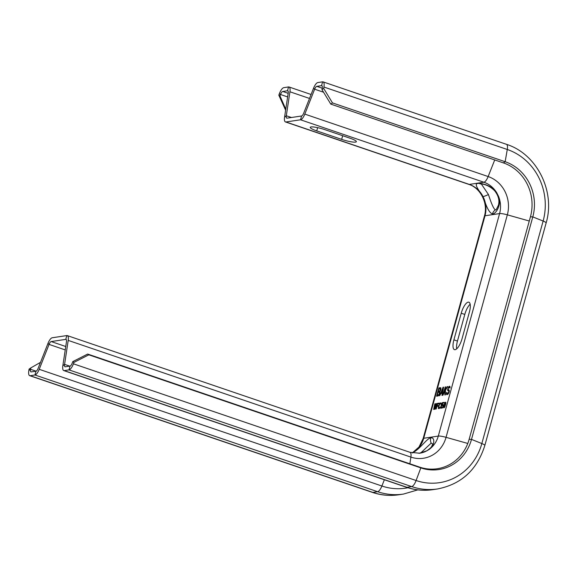 <?xml version="1.0" encoding="UTF-8"?>
<svg xmlns="http://www.w3.org/2000/svg" width="577" height="577" viewBox="0 0 577 577"><rect width="100%" height="100%" fill="white"/><g stroke="black" fill="none" stroke-linecap="round" stroke-linejoin="round"><path stroke-width="0.87" d="M285.622 110.2L278.821 95.162L279.355 93.734L280.516 94.505L279.982 95.933L278.821 95.162M279.982 95.933L285.774 109.168M87.661 354.062L88.829 354.826L73.957 362.385L72.789 361.613L87.661 354.062L419.659 467.125A42.943 39.791 81.5 0 0 469.151 439.292L530.436 216.793A42.943 39.791 81.5 0 0 503.447 162.916L330.78 104.112L321.98 89.63L323.683 88.425L323.928 87.04A7.999 2.712 -71.2 0 0 323.084 81.876A7.999 2.712 -71.2 0 0 322.608 81.833L317.833 82.554A7.999 2.712 -71.2 0 0 313.556 88.231L303.711 113.142A3.996 1.356 108.8 0 1 301.576 115.984L287 118.177A3.996 1.356 108.8 0 1 286.755 118.155A3.996 1.356 108.8 0 1 286.307 115.761L289.935 91.779A7.999 2.712 -71.2 0 0 289.034 86.983A7.999 2.712 -71.2 0 0 288.55 86.947L283.776 87.668A7.999 2.712 -71.2 0 0 279.355 93.734M321.98 89.63L322.218 88.245A3.996 1.356 -71.2 0 0 321.8 85.656A3.996 1.356 -71.2 0 0 321.555 85.641L316.78 86.355A3.996 1.356 -71.2 0 0 314.645 89.197L304.807 114.109A7.999 2.712 108.8 0 1 300.53 119.785L285.947 121.978A7.999 2.712 108.8 0 1 285.471 121.942A7.999 2.712 108.8 0 1 284.569 117.145L288.197 93.164A3.996 1.356 -71.2 0 0 287.743 90.769A3.996 1.356 -71.2 0 0 287.505 90.755L282.73 91.469A3.996 1.356 -71.2 0 0 280.516 94.505L287.627 96.922M73.957 362.385L73.423 363.813A7.999 2.712 108.8 0 1 68.995 369.886L64.22 370.6A7.999 2.712 108.8 0 1 63.744 370.564A7.999 2.712 108.8 0 1 62.843 365.768L66.47 341.793A3.996 1.356 -71.2 0 0 66.016 339.391A3.996 1.356 -71.2 0 0 65.778 339.377L51.202 341.562A3.996 1.356 -71.2 0 0 49.059 344.404L39.222 369.316A7.999 2.712 108.8 0 1 34.945 374.992L30.17 375.714A7.999 2.712 108.8 0 1 29.687 375.677A7.999 2.712 108.8 0 1 28.85 370.506L29.088 369.121L30.797 367.924L30.559 369.302L36.055 371.177M72.789 361.613L72.255 363.048A3.996 1.356 108.8 0 1 70.041 366.078L65.273 366.799A3.996 1.356 108.8 0 1 65.028 366.777A3.996 1.356 108.8 0 1 64.581 364.383L68.209 340.401A7.999 2.712 -71.2 0 0 67.307 335.605A7.999 2.712 -71.2 0 0 66.824 335.569L52.247 337.761A7.999 2.712 -71.2 0 0 47.97 343.438L38.132 368.35A3.996 1.356 108.8 0 1 35.99 371.191L31.216 371.905A3.996 1.356 108.8 0 1 30.978 371.891A3.996 1.356 108.8 0 1 30.559 369.302L28.85 370.506M40.498 362.349L30.797 367.924M412.36 452.967L413.947 452.015C420.59 448.199 427.146 438.195 430.817 437.835C435.137 436.991 435.044 446.028 428.523 449.829L425.725 451.402L419.414 453.262M420.655 453.032L431.17 443.1L432.62 443.915M453.897 339.853L461.232 313.224A10.992 3.729 -71.2 0 1 468.863 302.204A10.992 3.729 -71.2 0 1 469.411 311.998L462.076 338.62A10.992 3.729 -71.2 0 1 454.445 349.64A10.992 3.729 -71.2 0 1 453.897 339.853L457.453 341.065L464.788 314.436L461.232 313.224M434.034 409.374L435.678 404.708L434.777 409.259L435.152 409.208L437.092 403.446L435.332 407.896L436.162 403.583L435.786 403.64L434.214 408.069L434.863 403.777L433.659 409.432L434.034 409.374M436.169 409.05L436.904 406.381L438.116 406.201L438.318 405.472L437.106 405.653L437.539 404.073L438.938 403.864L439.14 403.135L437.467 403.388L436.169 409.05M440.15 407.059L438.881 407.946L438.664 407.283L439.624 404.109L440.467 403.633L440.922 404.268L440.669 402.905L439.414 403.914L438.354 407.449L438.484 408.588L439.097 408.61L440.15 407.059M440.684 408.379L442.249 402.674L441.463 403.604L440.684 408.379M442.083 405.725L443.013 405.234L442.963 406.403L442.198 407.564L441.455 406.864L441.419 407.802L441.751 408.213L442.624 407.614L443.367 405.415L443.028 404.535L442.155 405.126L442.689 403.186L444.038 402.984L444.203 402.378L442.624 402.616L442.083 405.725M444.03 404.614L443.691 407.809L444.817 406.936L445.826 403.763L445.754 402.263L445.192 402.342L444.24 404.686M439.962 391.797L440.871 389.439L440.814 387.744L438.888 387.859L436.587 396.226L438.607 395.757L439.645 393.889L439.962 391.797M442.379 395.36L443.59 387.153L443.049 387.239L439.652 395.772L440.922 393.528L442.285 393.326L441.968 395.418L442.379 395.36M442.927 395.274L444.939 391.047L444.831 394.993L445.379 394.906L445.523 390.11L447.687 386.54L447.139 386.626L444.514 390.946L445.639 386.85L445.228 386.907L442.927 395.274M449.627 387.787L450.01 388.069L450.089 387.549L449.663 386.244L448.156 387.665L447.644 390.47L448.675 390.997L448.776 391.841L447.716 393.536L446.951 393.478L446.973 392.454L446.562 392.511L446.396 394.077L446.879 394.682L448.185 393.976L449.231 391.603L449.216 390.24L448.077 389.381L448.466 387.96L449.433 387.304L450.031 387.924M444.232 404.701L445.076 402.948L445.538 402.876L445.595 403.799L444.102 407.283L444.232 404.701M438.318 391.357L439.003 388.869L440.301 388.674L439.869 390.961L438.318 391.357L439.955 391.552M439.515 392.721L438.837 394.697L437.287 395.101L438.022 392.432L439.321 392.237L439.912 392.858M441.189 392.807L443.122 387.91L442.415 392.62L441.189 392.807L442.725 393.016M483.836 198.286L482.307 195.242C476.681 187.878 474.986 183.984 477.215 183.551C480.973 182.599 493.133 185.902 496.891 193.057L498.413 196.101C501.882 203.364 496.609 213.807 492.469 214.002C489.462 212.891 486.584 207.655 483.836 198.286A24.991 23.152 81.5 0 1 485.005 215.769A7.999 1.298 -164.6 0 0 484.42 216.072L423.129 438.57L418.981 447.038L412.267 452.945M496.263 209.53L495.419 209.862C493.847 209.199 491.517 204.085 488.438 194.521L481.29 183.933M316.737 130.892L341.663 139.382A10.992 1.789 15.4 0 0 356.355 141.69A10.992 1.789 15.4 0 0 349.842 138.155L324.923 129.666A10.992 1.789 15.4 0 0 310.231 127.358A10.992 1.789 15.4 0 0 316.737 130.892L317.631 127.654M470.161 304.23A10.992 3.729 -71.2 0 0 464.788 314.436M457.453 341.065A10.992 3.729 -71.2 0 0 456.703 348.833M323.683 88.425L332.482 102.915L330.78 104.112M88.829 354.826L420.821 467.889A43.982 40.751 81.5 0 0 471.51 439.393L532.795 216.894A43.982 40.751 81.5 0 0 505.156 161.719L332.482 102.915M439.01 403.597L438.282 403.965M437.755 405.876L437.64 406.273M438.188 405.927L437.106 405.653M439.212 408.062L439.234 408.53M441.008 403.352L440.633 403.691M444.081 402.833L443.475 403.071M437.467 403.388L438.354 403.691M438.361 408.372L439.075 408.617M438.311 407.917L439.198 408.22M439.732 403.395L440.446 403.64M439.984 403.128L440.878 403.431M440.251 402.97L440.994 403.222M440.626 403.727L441.001 403.857M440.467 403.633L441.008 403.821M438.881 407.946L439.609 408.199M439.299 407.881L439.717 408.026M441.463 403.604L441.953 403.77M442.624 402.616L443.511 402.919M442.487 404.729L443.367 405.025M442.754 404.571L443.287 404.758M441.419 407.802L442.206 408.069M441.917 407.607L442.48 407.802M442.198 407.564L442.566 407.694M442.862 405.141L443.367 405.306M445.192 402.342L445.877 402.58M443.554 407.477L444.254 407.715M443.518 407.138L444.405 407.441M444.102 407.283L444.499 407.42M438.888 387.859L440.878 387.996M437.597 396.074L437.82 395.281M438.628 392.338L438.852 391.545M439.609 388.775L439.775 388.162M437.287 395.101L438.953 395.288M441.593 393.427L441.766 393.002M447.377 394.61L447.319 393.665M447.175 393.615L448.235 393.889M448.617 390.917L448.495 389.908M450.089 387.528L449.433 387.304L450.038 386.713M440.301 388.674L440.951 388.898M439.609 391.17L440.114 391.336M439.869 390.961L440.251 391.091M440.1 390.579L440.46 390.701M440.316 390.038L440.677 390.16M440.489 389.158L440.893 389.295M440.453 388.819L440.943 388.985M439.285 393.774L439.645 393.896M439.472 392.382L439.962 392.548M439.321 392.237L439.97 392.454M438.585 394.906L439.083 395.079M438.837 394.697L439.22 394.827M439.068 394.322L439.429 394.444M443.049 387.239L443.554 387.412M442.285 393.326L442.66 393.456M445.228 386.907L445.588 387.03M444.514 390.946L444.917 391.083M447.139 386.626L447.55 386.763M444.939 391.047L445.487 391.235M449.591 387.448L450.074 387.614M448.336 389.857L449.158 390.139M446.396 394.077L447.283 394.379M446.432 393.211L446.937 393.384M446.562 392.511L446.944 392.641M447.716 393.536L448.329 393.745M448.041 393.312L448.502 393.471M448.343 392.93L448.726 393.06M448.625 392.374L448.985 392.497M448.783 391.329L449.245 391.48M448.675 390.997L449.267 391.199M448.452 390.86L449.274 391.141M447.644 390.47L448.538 390.773M447.572 389.8L448.459 390.102M447.702 389.1L448.098 389.237M448.156 387.665L448.589 387.809M448.625 386.915L449.519 387.217M449 386.518L449.887 386.821M449.317 386.294L449.995 386.525M35.99 371.191L34.945 374.992L377.618 491.698L372.843 492.412A62.972 58.342 81.5 0 0 398.693 494.785C389.778 496.09 381 495.29 372.36 492.376A7.999 2.712 108.8 0 0 372.843 492.412L30.17 375.714M288.175 93.323L282.73 91.469M39.222 369.316L381.895 486.014A7.999 2.712 108.8 0 1 377.618 491.698A62.972 58.342 81.5 0 0 403.467 494.071L417.806 489.873M287.945 90.899L287.505 90.755L288.55 86.947M384.369 479.754L381.895 486.014A57.448 53.228 81.5 0 0 407.91 487.753M47.97 343.438L49.059 344.404L65.237 349.914M309.517 98.451L289.935 91.779M66.824 335.569L65.778 339.377L66.218 339.528M51.202 341.562L65.756 346.517M413.947 452.015A24.991 23.152 81.5 0 0 423.72 438.268A7.999 1.298 -164.6 0 0 423.129 438.57M68.209 340.401L410.882 457.107A7.999 2.712 -71.2 0 0 409.98 452.31L419.76 453.212A24.991 23.152 81.5 0 0 425.725 451.402M428.523 449.829A24.991 23.152 81.5 0 0 438.296 436.082L423.72 438.268L485.005 215.769L499.588 213.584A24.991 23.152 81.5 0 0 498.413 196.101M409.872 463.793L410.882 457.107A30.516 28.273 81.5 0 0 446.05 437.33A7.999 1.298 -164.6 0 0 438.296 436.082L499.588 213.584A7.999 1.298 -164.6 0 1 507.334 214.832A30.516 28.273 81.5 0 0 488.156 176.548A7.999 2.712 108.8 0 1 483.879 182.231L469.303 184.416A7.999 2.712 108.8 0 1 468.82 184.38C480.482 187.886 488.33 203.277 484.42 216.072M427.03 450.745A6.996 2.438 -118.9 0 0 426.735 450.846L418.989 453.327M430.817 437.835A6.996 6.484 81.5 0 0 431.17 443.1M467.781 443.453L446.05 437.33L507.334 214.832L529.275 221.02M482.307 195.242A24.991 23.152 81.5 0 0 469.303 184.416L285.947 121.978M483.028 196.591A6.996 0.938 -26.8 0 0 488.438 194.521M492.469 214.002A6.996 6.484 -98.5 0 1 495.419 209.862M496.891 193.057A24.991 23.152 81.5 0 0 483.879 182.231L300.53 119.785L301.576 115.984M291.443 117.506L286.307 115.761L284.569 117.145M62.843 365.768L64.581 364.383L69.716 366.128M494.72 159.944L488.156 176.548L304.807 114.109M323.56 92.233L314.645 89.197L313.556 88.231M70.041 366.078L68.995 369.886L411.668 486.584L406.9 487.298A62.972 58.342 81.5 0 0 432.75 489.671C423.828 490.977 415.051 490.176 406.417 487.262A7.999 2.712 108.8 0 0 406.9 487.298L64.22 370.6M322.226 88.209L316.78 86.355M73.423 363.813L416.096 480.518A7.999 2.712 108.8 0 1 411.668 486.584A62.972 58.342 81.5 0 0 437.517 488.957C461.398 484.254 477.172 469.765 484.831 445.473L546.123 222.974A7.999 1.298 15.4 0 0 543.13 221.049A57.044 52.853 81.5 0 0 507.277 149.486L323.928 87.04M322.002 85.793L321.555 85.641L322.608 81.833M503.447 162.916L505.156 161.719L507.277 149.486A7.999 2.712 -71.2 0 0 506.44 144.315L323.084 81.876M419.659 467.125L420.821 467.889L416.096 480.518A57.044 52.853 81.5 0 0 481.838 443.547L543.13 221.049L532.795 216.894L530.436 216.793M469.151 439.292L471.51 439.393L481.838 443.547A7.999 1.298 15.4 0 1 484.831 445.473M342.673 135.71L341.663 139.382M29.687 375.677L372.36 492.376M398.693 494.785L403.467 494.071M311.082 94.491L289.034 86.983M432.736 444.182L432.007 445.805C431.416 446.237 432.671 446.749 426.735 450.846M480.179 183.883C478.492 183.976 486.649 182.743 494.669 190.778C498.441 195.596 499.696 200.392 498.441 205.167L496.328 209.494M468.82 184.38L285.471 121.942M67.307 335.605L409.98 452.31M63.744 370.564L406.417 487.262M432.75 489.671L437.517 488.957M506.44 144.315C536.862 153.85 555.629 191.391 546.123 222.974"/></g></svg>
